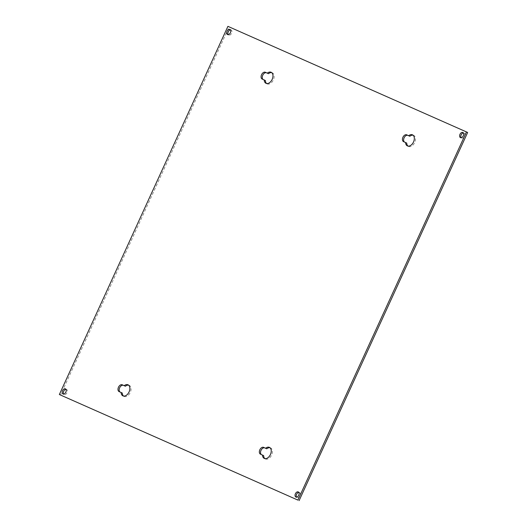 <?xml version="1.0" encoding="UTF-8"?>
<svg xmlns="http://www.w3.org/2000/svg" width="527" height="527" viewBox="0 0 527 527"><rect width="100%" height="100%" fill="white"/><g stroke="black" fill="none" stroke-linecap="round" stroke-linejoin="round"><path stroke-width="0.4" stroke-dasharray="2.63 1.98" d="M413.082 135.208A6.087 3.92 115.1 0 1 413.655 135.386A6.087 3.92 115.1 0 1 413.708 135.406A6.087 3.92 115.1 0 1 414.696 142.547A6.087 3.92 115.1 0 1 408.59 146.46A6.087 3.92 115.1 0 1 408.537 146.434A6.087 3.92 115.1 0 1 407.984 146.078M269.989 447.739A6.087 3.92 115.1 0 1 270.568 447.917A6.087 3.92 115.1 0 1 270.621 447.937A6.087 3.92 115.1 0 1 271.603 455.078A6.087 3.92 115.1 0 1 265.503 458.991A6.087 3.92 115.1 0 1 265.45 458.964A6.087 3.92 115.1 0 1 264.897 458.615M271.715 72.64A6.087 3.92 115.1 0 1 272.294 72.818A6.087 3.92 115.1 0 1 272.347 72.845A6.087 3.92 115.1 0 1 273.329 79.985A6.087 3.92 115.1 0 1 267.229 83.892A6.087 3.92 115.1 0 1 267.176 83.872A6.087 3.92 115.1 0 1 266.622 83.516M128.628 385.178A6.087 3.92 115.1 0 1 129.207 385.356A6.087 3.92 115.1 0 1 129.26 385.375A6.087 3.92 115.1 0 1 130.241 392.516A6.087 3.92 115.1 0 1 124.141 396.423A6.087 3.92 115.1 0 1 124.089 396.403A6.087 3.92 115.1 0 1 123.535 396.047M65.888 389.301A2.819 1.818 115.1 0 1 66.534 389.394A2.819 1.818 115.1 0 1 66.56 389.407A2.819 1.818 115.1 0 1 67.015 392.714A2.819 1.818 115.1 0 1 64.189 394.525A2.819 1.818 115.1 0 1 64.169 394.512A2.819 1.818 115.1 0 1 63.655 394.064M230.451 29.861A2.819 1.818 115.1 0 1 231.103 29.953A2.819 1.818 115.1 0 1 231.122 29.967A2.819 1.818 115.1 0 1 231.577 33.273A2.819 1.818 115.1 0 1 228.751 35.085A2.819 1.818 115.1 0 1 228.731 35.072A2.819 1.818 115.1 0 1 228.217 34.624M463.345 132.936A2.819 1.818 115.1 0 1 463.997 133.035A2.819 1.818 115.1 0 1 464.017 133.041A2.819 1.818 115.1 0 1 464.471 136.348A2.819 1.818 115.1 0 1 461.645 138.16A2.819 1.818 115.1 0 1 461.626 138.146A2.819 1.818 115.1 0 1 461.112 137.699M298.783 492.376A2.819 1.818 115.1 0 1 299.428 492.475A2.819 1.818 115.1 0 1 299.455 492.481A2.819 1.818 115.1 0 1 299.909 495.788A2.819 1.818 115.1 0 1 297.083 497.6A2.819 1.818 115.1 0 1 297.063 497.587A2.819 1.818 115.1 0 1 296.549 497.139M467.647 132.481L229.1 26.903L60.539 395.072M406.739 143.08L404.756 142.204A3.748 2.418 115.1 0 1 404.729 142.191A3.748 2.418 115.1 0 1 404.499 142.059M263.645 455.611L261.669 454.735A3.748 2.418 115.1 0 1 261.636 454.722A3.748 2.418 115.1 0 1 261.412 454.59M265.377 80.512L263.395 79.636A3.748 2.418 115.1 0 1 263.362 79.623A3.748 2.418 115.1 0 1 263.138 79.491M122.284 393.05L120.308 392.174A3.748 2.418 115.1 0 1 120.275 392.154A3.748 2.418 115.1 0 1 120.044 392.022M227.914 26.35L229.1 26.903M404.756 142.204L403.57 141.644M263.395 79.636L262.209 79.083M120.308 392.174L119.122 391.614M413.708 135.406L412.522 134.853M270.621 447.937L269.435 447.383M272.347 72.845L271.161 72.285M129.26 385.375L128.074 384.822M66.56 389.407L65.374 388.854M231.122 29.967L229.937 29.413M464.017 133.041L462.831 132.488M299.455 492.481L298.269 491.928M404.729 142.191L403.544 141.631M408.537 146.434L407.358 145.88M265.45 458.964L264.264 458.411M263.362 79.623L262.183 79.07M267.176 83.872L265.99 83.312M120.275 392.154L119.089 391.601M124.089 396.403L122.903 395.849M64.169 394.512L62.983 393.959M228.731 35.072L227.545 34.518M461.626 138.146L460.44 137.593M297.063 497.587L295.878 497.033"/><path stroke-width="0.79" d="M408.675 135.709A6.087 3.92 115.1 0 1 412.476 134.826A6.087 3.92 115.1 0 1 412.522 134.853A6.087 3.92 115.1 0 1 413.511 141.994A6.087 3.92 115.1 0 1 407.404 145.9A6.087 3.92 115.1 0 1 407.358 145.88A6.087 3.92 115.1 0 1 405.553 142.521L403.57 141.644A3.748 2.418 115.1 0 1 403.544 141.631A3.748 2.418 115.1 0 1 402.938 137.237A3.748 2.418 115.1 0 1 406.692 134.826L409.861 136.262A6.087 3.92 115.1 0 1 413.082 135.208M265.588 448.24A6.087 3.92 115.1 0 1 269.383 447.364A6.087 3.92 115.1 0 1 269.435 447.383A6.087 3.92 115.1 0 1 270.423 454.524A6.087 3.92 115.1 0 1 264.317 458.437A6.087 3.92 115.1 0 1 264.264 458.411A6.087 3.92 115.1 0 1 262.466 455.058L260.483 454.182A3.748 2.418 115.1 0 1 260.457 454.169A3.748 2.418 115.1 0 1 259.844 449.768A3.748 2.418 115.1 0 1 263.605 447.364L266.767 448.793A6.087 3.92 115.1 0 1 269.989 447.739M267.314 73.141A6.087 3.92 115.1 0 1 271.115 72.265A6.087 3.92 115.1 0 1 271.161 72.285A6.087 3.92 115.1 0 1 272.149 79.425A6.087 3.92 115.1 0 1 266.043 83.338A6.087 3.92 115.1 0 1 265.99 83.312A6.087 3.92 115.1 0 1 264.192 79.959L262.209 79.083A3.748 2.418 115.1 0 1 262.183 79.07A3.748 2.418 115.1 0 1 261.576 74.669A3.748 2.418 115.1 0 1 265.331 72.265L268.493 73.694A6.087 3.92 115.1 0 1 271.715 72.64M124.22 385.672A6.087 3.92 115.1 0 1 128.021 384.796A6.087 3.92 115.1 0 1 128.074 384.822A6.087 3.92 115.1 0 1 129.056 391.963A6.087 3.92 115.1 0 1 122.956 395.869A6.087 3.92 115.1 0 1 122.903 395.849A6.087 3.92 115.1 0 1 121.105 392.49L119.122 391.614A3.748 2.418 115.1 0 1 119.089 391.601A3.748 2.418 115.1 0 1 118.483 387.207A3.748 2.418 115.1 0 1 122.244 384.796L125.406 386.232A6.087 3.92 115.1 0 1 128.628 385.178M65.355 388.84A2.819 1.818 115.1 0 1 65.374 388.854A2.819 1.818 115.1 0 1 65.829 392.16A2.819 1.818 115.1 0 1 63.003 393.965A2.819 1.818 115.1 0 1 62.983 393.959A2.819 1.818 115.1 0 1 62.529 390.652A2.819 1.818 115.1 0 1 65.355 388.84M229.917 29.4A2.819 1.818 115.1 0 1 229.937 29.413A2.819 1.818 115.1 0 1 230.398 32.72A2.819 1.818 115.1 0 1 227.572 34.525A2.819 1.818 115.1 0 1 227.545 34.518A2.819 1.818 115.1 0 1 227.091 31.212A2.819 1.818 115.1 0 1 229.917 29.4M462.811 132.475A2.819 1.818 115.1 0 1 462.831 132.488A2.819 1.818 115.1 0 1 463.292 135.795A2.819 1.818 115.1 0 1 460.466 137.606A2.819 1.818 115.1 0 1 460.44 137.593A2.819 1.818 115.1 0 1 459.985 134.286A2.819 1.818 115.1 0 1 462.811 132.475M298.249 491.915A2.819 1.818 115.1 0 1 298.269 491.928A2.819 1.818 115.1 0 1 298.723 495.235A2.819 1.818 115.1 0 1 295.897 497.047A2.819 1.818 115.1 0 1 295.878 497.033A2.819 1.818 115.1 0 1 295.423 493.727A2.819 1.818 115.1 0 1 298.249 491.915M299.086 500.65L467.647 132.481L466.461 131.928L297.9 500.097L59.353 394.519L297.9 500.097M404.499 142.059A3.748 2.418 115.1 0 1 404.209 137.606A3.748 2.418 115.1 0 1 407.878 135.386L409.861 136.262M407.984 146.078A6.087 3.92 115.1 0 1 406.739 143.08L405.553 142.521M261.412 454.59A3.748 2.418 115.1 0 1 261.122 450.144A3.748 2.418 115.1 0 1 264.791 447.917L266.767 448.793M264.897 458.615A6.087 3.92 115.1 0 1 263.645 455.611L262.466 455.058M263.138 79.491A3.748 2.418 115.1 0 1 262.848 75.045A3.748 2.418 115.1 0 1 266.517 72.818L268.493 73.694M266.622 83.516A6.087 3.92 115.1 0 1 265.377 80.512L264.192 79.959M120.044 392.022A3.748 2.418 115.1 0 1 119.761 387.576A3.748 2.418 115.1 0 1 123.43 385.356L125.406 386.232M123.535 396.047A6.087 3.92 115.1 0 1 122.284 393.05L121.105 392.49M63.655 394.064A2.819 1.818 115.1 0 1 63.721 391.192A2.819 1.818 115.1 0 1 65.888 389.301M228.217 34.624A2.819 1.818 115.1 0 1 228.283 31.752A2.819 1.818 115.1 0 1 230.451 29.861M461.112 137.699A2.819 1.818 115.1 0 1 461.178 134.826A2.819 1.818 115.1 0 1 463.345 132.936M296.549 497.139A2.819 1.818 115.1 0 1 296.615 494.267A2.819 1.818 115.1 0 1 298.783 492.376M59.353 394.519L227.914 26.35L466.461 131.928M407.878 135.386L406.692 134.826M264.791 447.917L263.605 447.364M266.517 72.818L265.331 72.265M123.43 385.356L122.244 384.796"/></g></svg>
